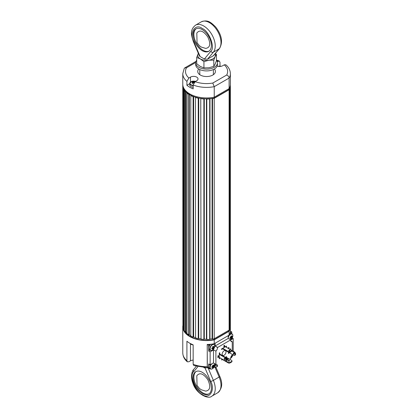 <?xml version="1.0" encoding="UTF-8"?>
<svg xmlns="http://www.w3.org/2000/svg" width="418" height="418" viewBox="0 0 418 418"><rect width="100%" height="100%" fill="white"/><g stroke="black" fill="none" stroke-linecap="round" stroke-linejoin="round"><path stroke-width="0.63" d="M229.111 89.734L229.111 330.147L214.241 338.732L214.241 98.319L229.111 89.734A23.8 13.742 180 0 0 229.618 88.747L229.618 329.165A23.8 13.742 180 0 1 229.111 330.147M214.241 338.732A23.8 13.742 180 0 1 212.537 339.029L212.083 338.852L212.083 98.434A23.392 13.507 180 0 1 209.988 98.669L209.988 339.087A23.392 13.507 0 0 0 212.083 338.852A23.392 13.507 180 0 1 209.988 339.087L209.684 339.348A23.8 13.742 180 0 1 206.785 339.463L206.419 339.228L206.419 98.81A23.392 13.507 180 0 1 204.287 98.747L204.287 339.165A23.392 13.507 0 0 0 206.419 339.228A23.392 13.507 180 0 1 204.287 339.165L203.879 339.374A23.8 13.742 180 0 1 201.021 339.087L200.76 98.387A23.392 13.507 180 0 1 198.728 98.031L198.728 338.444A23.392 13.507 0 0 0 200.76 338.805A23.392 13.507 180 0 1 198.728 338.444L198.242 338.596A23.8 13.742 180 0 1 195.587 337.911L195.452 97.19A23.392 13.507 180 0 1 193.628 96.553L193.628 336.971A23.392 13.507 0 0 0 195.452 337.603A23.392 13.507 180 0 1 193.628 336.971L193.095 337.049A23.8 13.742 180 0 1 190.807 336.015L190.807 95.283A23.392 13.507 180 0 1 189.297 94.411L189.297 334.828A23.392 13.507 0 0 0 190.807 335.696A23.392 13.507 180 0 1 189.297 334.828L188.748 334.828A23.8 13.742 180 0 1 186.961 333.507L187.092 92.786A23.392 13.507 180 0 1 185.994 91.73L185.994 332.143A23.392 13.507 0 0 0 186.961 333.083A23.392 13.507 180 0 1 185.994 332.143L185.467 332.07A23.8 13.742 180 0 1 184.281 330.534L184.542 89.839A23.392 13.507 180 0 1 183.915 88.663L183.915 329.081A23.392 13.507 0 0 0 184.281 329.812A23.392 13.507 180 0 1 183.915 329.081L183.434 328.929A23.8 13.742 180 0 1 182.927 327.278L183.173 86.704M182.927 325.685L182.776 85.188A23.8 13.742 180 0 1 182.797 84.749M229.78 87.252L230.172 87.101A23.8 13.742 180 0 0 230.375 85.429L230.375 325.841A23.8 13.742 180 0 1 230.172 327.519L229.717 327.696L229.717 87.409M229.618 328.052A23.392 13.507 0 0 0 229.717 327.696A23.392 13.507 180 0 1 229.618 328.052M183.533 87.644A23.392 13.507 0 0 0 214.314 98.052L228.651 89.776A23.392 13.507 0 0 0 229.618 87.644A23.392 13.507 180 0 1 229.31 88.485L229.618 88.747M183.434 328.929L183.434 88.517A23.8 13.742 180 0 1 182.927 86.86M183.434 88.517L183.915 88.663M185.467 332.07L185.467 91.652A23.8 13.742 180 0 1 184.281 90.121M185.467 91.652L185.994 91.73M188.748 334.828L188.748 94.411A23.8 13.742 180 0 1 186.961 93.089M188.748 94.411L189.297 94.411M193.095 337.049L193.095 96.631A23.8 13.742 180 0 1 190.807 95.597M193.095 96.631L193.628 96.553M195.452 97.19L195.587 337.911M198.242 338.596L198.242 98.178A23.8 13.742 180 0 1 195.587 97.493M198.242 98.178L198.728 98.031M200.76 98.387L201.021 339.087M203.879 339.374L203.879 98.962A23.8 13.742 180 0 1 201.021 98.669M203.879 98.962L204.287 98.747M206.419 98.81L206.785 99.05L206.785 339.463M209.684 339.348L209.684 98.93A23.8 13.742 180 0 1 206.785 99.05M209.684 98.93L209.988 98.669M212.083 98.434L212.537 98.611L212.537 339.029M214.241 98.319A23.8 13.742 180 0 1 212.537 98.611M230.172 87.101L230.172 327.519M214.241 97.206L214.241 86.657L229.111 78.072A23.8 13.742 180 0 0 230.375 73.646L230.375 84.196A23.8 13.742 180 0 1 229.111 88.621L214.241 97.206A23.8 13.742 180 0 1 182.776 84.196L182.776 73.646A23.8 13.742 180 0 0 186.914 81.39L188.873 78.035L190.467 77.116L190.467 82.116M230.375 73.646C230.25 70.177 228.73 67.22 225.814 64.769L224.278 64.816C227.685 68.009 228.5 71.405 226.723 75.01C228.186 75.658 228.98 76.677 229.111 78.072L229.111 88.621M217.255 61.65L219.298 61.002L219.988 62.298L219.988 66.148M190.467 77.116A4.42 2.55 0 0 1 195.284 76.562A4.42 2.55 0 0 1 198.012 78.924A4.42 2.55 0 0 1 196.721 80.726L195.128 81.646L193.163 85L193.163 88.888A23.8 13.742 180 0 1 186.914 85.277L186.914 81.39M214.366 69.012A8.841 5.105 180 0 1 215.416 71.426A8.841 5.105 180 0 1 209.961 76.144A8.841 5.105 180 0 1 200.326 75.036A8.841 5.105 180 0 1 197.735 71.426A8.841 5.105 180 0 1 198.785 69.012M226.723 75.01L212.778 83.057L214.241 86.657A23.8 13.742 180 0 1 193.163 85M224.278 64.816L222.684 65.736A4.42 2.55 0 0 1 217.161 66.075M182.776 73.646L184.254 68.385L184.74 67.899L186.428 67.847L195.713 62.486M189.788 83.621L186.914 85.277M183.471 328.945A23.392 13.507 0 0 0 214.314 339.578L228.651 331.302A23.392 13.507 0 0 0 229.618 329.17M229.618 329.159A23.392 13.507 0 0 0 229.931 327.613M228.651 330.413L228.651 331.302M214.314 339.578L214.314 338.69M228.651 88.888L228.651 89.776M214.314 98.052L214.314 97.164M230.355 326.28A23.8 13.742 180 0 1 230.375 326.834A23.8 13.742 180 0 1 229.111 331.26L214.241 339.844A23.8 13.742 180 0 1 182.776 326.834A23.8 13.742 180 0 1 182.865 325.648M207.333 367.244L207.213 344.458A23.8 13.742 0 0 0 214.241 343.732L214.241 339.844M193.163 360.107A4.42 2.55 0 0 0 190.467 360.844L188.873 361.763L187.337 361.805L186.914 360.671L186.914 341.24A23.8 13.742 0 0 0 193.163 344.85L193.163 364.282L193.853 365.578L207.689 367.803M214.241 343.732L229.111 335.147L229.111 331.26M229.111 335.147A23.8 13.742 0 0 0 230.37 331.087L231.771 331.944L230.067 332.927M207.25 366.643A2.722 1.573 120 0 0 207.814 367.887L209.256 368.723A2.722 1.573 -60 0 1 208.692 367.479L207.25 366.643L207.25 344.458M231.771 333.789L231.771 331.944M232.157 337.937L233.213 338.549L230.715 339.991A3.537 2.043 -60 0 1 230.621 340.043M233.213 351.266L233.213 338.549M232.251 350.707L232.251 341.705A3.537 2.043 -60 0 1 231.353 341.558A3.537 2.043 -60 0 1 230.616 339.938L217.538 347.489A3.537 2.043 -60 0 1 215.902 351.141L215.902 364.381A3.537 2.043 -60 0 1 216.806 364.527A3.537 2.043 -60 0 1 217.538 366.142L215.134 364.867L215.134 367.641L214.079 367.03M215.134 367.641L217.538 366.257M210.259 368.754A2.722 1.573 -60 0 1 209.256 368.723M208.692 367.479L208.692 363.921L210.134 364.757L212.637 363.315A3.537 2.043 -60 0 1 213.499 362.991L213.499 349.751A3.537 2.043 -60 0 1 212.637 350.43L210.134 351.872L208.692 351.042L210.291 350.117M207.286 344.458L208.692 345.268L208.692 351.042M210.134 351.872L210.134 364.757M210.395 344.286L208.692 345.268M228.212 335.664L215.134 343.215L215.134 345.989L228.212 338.439L228.212 335.664M226.002 351.93A2.722 1.573 -60 0 1 224.816 354.668A2.722 1.573 -60 0 1 222.721 355.394A2.722 1.573 -60 0 1 222.721 352.254A2.722 1.573 -60 0 1 225.438 350.686A2.722 1.573 -60 0 1 226.002 351.93M223.071 348.074L225.088 346.903M219.272 356.982L219.272 354.652M213.692 344.228L213.692 343.831M229.654 359.261L230.616 358.592A3.537 2.043 -60 0 1 232.251 354.939L232.251 354.375M218.238 356.962L218.557 356.779L218.745 357.103L217.804 357.646L218.541 356.016L217.82 356.439L218.285 355.702L218.729 355.906L218.039 357.296L218.745 356.888M217.804 357.646L218.353 355.906L218.086 355.786M217.82 356.439L218.091 355.593L218.729 355.906M224.388 345.979L224.659 346.235M224.471 346.339L223.75 346.02L224.173 345.352L224.774 345.644L224.847 346.344L224.372 347.144L223.923 346.93L224.471 346.339L224.2 346.188M224.398 345.649L224.126 346.047L224.179 345.54M224.173 345.352L224.581 345.534L224.173 345.352M229.764 349.349L230.475 348.748L229.957 349.464M230.773 340.848L232.251 341.705M230.616 339.829L228.212 338.439M213.499 362.991L215.902 364.381M215.902 351.141L213.499 349.751M215.134 345.989L217.538 347.379M224.581 346.088L224.847 346.344M223.944 346.13L224.367 345.461L224.774 345.644M224.126 346.062L224.372 345.649M224.189 346.835L224.665 346.449L224.393 346.297M224.372 347.144L223.917 346.694M229.957 349.657L230.287 349.223L230.287 349.573M230.475 348.748L230.475 349.683M224.665 358.43A2.038 1.176 180 0 0 224.654 358.435A0.679 0.392 -120 0 0 225.135 359.261M225.135 357.15L224.654 357.427L219.272 354.318L219.272 352.985L219.753 352.708L219.753 354.041L225.135 357.15A1.902 1.097 60 0 1 226.378 358.827A1.902 1.097 60 0 1 226.091 360.353L225.61 360.63A1.902 1.097 60 0 1 224.654 360.535L219.272 357.427L219.272 358.759L219.753 358.482L219.753 357.703M224.654 359.537A0.679 0.392 60 0 1 224.21 358.937A0.679 0.392 60 0 1 224.314 358.393A0.679 0.392 60 0 1 224.994 358.785A0.679 0.392 60 0 1 224.994 359.569A0.679 0.392 60 0 1 224.654 359.537M224.654 357.427A1.902 1.097 60 0 1 225.898 359.104A1.902 1.097 60 0 1 225.61 360.63M219.272 354.318L219.753 354.041M229.895 350.347A0.679 0.392 180 0 1 230.099 350.624A0.679 0.392 180 0 1 229.414 351.021A0.679 0.392 180 0 1 228.735 350.624A0.679 0.392 180 0 1 229.158 350.263A0.679 0.392 180 0 1 229.895 350.347M228.071 351.402L228.071 351.956L222.684 348.847L221.53 349.516L221.53 348.962L222.684 348.293L228.071 351.402A1.902 1.097 0 0 0 230.146 351.642A1.902 1.097 0 0 0 231.321 350.624A1.902 1.097 0 0 0 230.762 349.85L225.375 346.741L226.53 346.073L226.53 346.626L225.856 347.018M229.895 350.901A0.679 0.392 0 0 0 228.933 350.901M228.071 351.956A1.902 1.097 0 0 0 230.146 352.196A1.902 1.097 0 0 0 231.321 351.183L231.321 350.624M222.684 348.847L222.684 348.293M233.793 353.153A0.679 0.392 -120 0 0 234.273 353.983M228.406 348.487L228.406 347.708L228.886 347.431L228.886 348.764M230.773 349.856L234.273 351.872A1.902 1.097 60 0 1 235.517 353.555A1.902 1.097 60 0 1 235.224 355.081L234.744 355.357A1.902 1.097 60 0 1 233.793 355.263L228.406 352.155L228.406 353.487L228.886 353.21L228.886 352.431M233.793 354.26A0.679 0.392 60 0 1 233.349 353.665A0.679 0.392 60 0 1 233.453 353.116A0.679 0.392 60 0 1 234.132 353.513A0.679 0.392 60 0 1 234.132 354.297A0.679 0.392 60 0 1 233.793 354.26M234.273 351.872L233.793 352.155A1.902 1.097 60 0 1 235.036 353.832A1.902 1.097 60 0 1 234.744 355.357M233.793 352.155L231.321 350.723M228.453 361.063A0.679 0.392 180 0 1 229.414 361.063M231.582 362.035A1.359 0.784 0 0 0 231.98 361.481L231.98 360.927A1.359 0.784 180 0 1 231.582 361.481L231.582 362.035L230.135 362.871L230.135 362.312L231.582 361.481M222.204 359.119L221.629 359.454L221.629 360.008L222.444 359.537L228.212 362.871A1.359 0.784 0 0 0 230.135 362.871M226.29 357.317L226.629 356.564L225.809 357.04L231.582 360.368A1.359 0.784 180 0 1 231.98 360.927M229.414 360.509A0.679 0.392 180 0 1 229.613 360.786A0.679 0.392 180 0 1 228.933 361.178A0.679 0.392 180 0 1 228.254 360.786A0.679 0.392 180 0 1 228.677 360.426A0.679 0.392 180 0 1 229.414 360.509M230.135 362.312A1.359 0.784 180 0 1 228.212 362.312L228.212 362.871M225.422 360.703L228.212 362.312M222.444 359.537L222.444 359.261M228.28 359.203A2.038 1.176 180 0 1 228.28 359.229A2.038 1.176 180 0 1 226.007 360.4M225.997 358.007A2.038 1.176 180 0 1 227.685 358.341A2.038 1.176 180 0 1 228.28 359.177A2.038 1.176 180 0 1 226.091 360.353M226.023 358.043A1.97 1.139 180 0 1 227.638 358.372A1.97 1.139 180 0 1 228.212 359.177A1.97 1.139 180 0 1 226.148 360.316M228.212 359.203A1.97 1.139 0 0 0 227.638 358.425A1.97 1.139 0 0 0 226.054 358.101M226.404 358.916L227.058 358.592L226.415 358.963M226.478 359.37L227.157 359.036L226.483 359.428M226.53 359.898L227.397 359.396L226.53 359.898M193.163 85.664A3.809 2.2 180 0 1 190.901 85.032A3.809 2.2 180 0 1 189.788 83.48L189.788 85.032A3.809 2.2 0 0 0 190.901 86.583A3.809 2.2 0 0 0 193.163 87.216M193.163 85.309A3.637 2.1 180 0 1 191.021 84.713A3.637 2.1 180 0 1 190.739 81.928A3.637 2.1 180 0 1 195.493 81.437L191.658 81.442L189.788 83.48A3.809 2.2 180 0 1 190.169 82.513M192.693 82.309L192.693 82.524A0.92 0.528 180 0 1 192.677 82.44A0.92 0.528 180 0 1 192.693 82.309L191.982 82.053L192.693 81.641L193.194 83.093M193.482 82.942L193.403 81.897L192.693 81.641M193.403 81.897A0.92 0.528 180 0 1 193.78 81.897L193.706 82.942M194.229 82.409L194.495 81.641A6.782 3.914 120 0 0 193.78 81.897M194.495 81.641L195.206 82.053M192.693 82.524A6.782 3.914 120 0 0 191.982 83.093L192.693 83.506A6.782 3.914 -60 0 1 193.403 82.936A0.92 0.528 180 0 0 193.78 82.936L193.821 82.963M221.085 66.326L218.034 66.326A3.637 2.1 180 0 1 221.08 66.326M190.169 343.507A3.637 2.1 0 0 0 193.163 344.881L190.018 343.366M232.81 354.694A3.271 1.886 -60 0 1 232.612 355.572L232.612 355.572A3.271 1.886 -60 0 1 231.499 357.5A3.271 1.886 -60 0 1 231.499 357.505A3.271 1.886 -60 0 1 230.637 358.247L231.499 357.5L232.81 354.694M232.251 354.908L232.251 355.728L231.682 355.619M231.42 356.011L231.76 356.173L232.251 355.728M231.76 356.173A0.893 0.517 -60 0 1 231.593 356.46L231.285 356.251M231.07 356.669L231.452 357.108A5.418 3.13 -120 0 0 231.593 356.46M231.452 357.108L230.741 357.521M209.491 364.386A3.401 1.965 120 0 0 209.491 368.31L210.557 368.927A3.401 1.965 -60 0 1 211.121 364.188M212.621 363.32A3.271 1.886 -60 0 1 213.739 363.127M214.35 363.482A3.271 1.886 -60 0 1 214.533 366.011L214.533 366.011A3.271 1.886 -60 0 1 213.42 367.939A3.271 1.886 -60 0 1 213.415 367.945A3.271 1.886 -60 0 1 210.202 368.059A3.271 1.886 -60 0 1 212.255 363.529M212.762 366.168L213.682 366.612L214.173 366.168L214.173 365.342L213.682 365.792L212.663 365.295A5.418 3.13 60 0 1 212.804 366.105A0.893 0.517 -60 0 0 212.637 366.393L211.863 366.675L212.804 367.312A5.418 3.13 60 0 1 212.663 367.96L213.373 367.547A5.418 3.13 -120 0 0 213.514 366.899L212.668 366.325M213.682 366.612A0.893 0.517 -60 0 1 213.514 366.899M212.804 367.312A0.893 0.517 -60 0 1 212.689 367.265A0.893 0.517 -60 0 1 212.637 367.213L211.863 366.685M211.863 366.675L211.863 367.495L212.637 367.213M212.663 365.295L213.373 364.883A5.418 3.13 -120 0 1 213.514 365.693A0.893 0.517 -60 0 1 213.582 365.719A0.893 0.517 -60 0 1 213.682 365.792M212.443 366.476L213.373 367.547M212.668 365.29L213.514 365.693M214.173 366.168L212.778 365.896M210.735 344.249A3.401 1.965 120 0 0 208.895 347.227A3.401 1.965 120 0 0 209.491 349.657L210.557 350.268A3.401 1.965 -60 0 1 210.035 347.546A3.401 1.965 -60 0 1 212.255 344.547A3.401 1.965 -60 0 1 213.953 344.38A3.401 1.965 -60 0 1 214.491 345.017M212.438 344.761A3.271 1.886 -60 0 1 214.533 347.353L214.533 347.353A3.271 1.886 -60 0 1 213.42 349.281A3.271 1.886 -60 0 1 213.415 349.286A3.271 1.886 -60 0 1 210.181 349.312A3.271 1.886 -60 0 1 212.438 344.761M212.762 347.51L213.682 347.959L214.173 347.51L214.173 346.689L213.682 347.133L212.663 346.642M213.682 347.959A0.893 0.517 -60 0 1 213.514 348.246L212.668 347.671M212.443 347.818L213.373 348.889A5.418 3.13 -120 0 0 213.514 348.246M213.373 348.889L212.663 349.302A5.418 3.13 60 0 0 212.804 348.654A0.893 0.517 -60 0 1 212.689 348.607A0.893 0.517 -60 0 1 212.637 348.56L211.863 348.027M212.668 346.637L213.514 347.039A5.418 3.13 -120 0 0 213.373 346.229L212.663 346.637A5.418 3.13 60 0 1 212.804 347.447A0.893 0.517 -60 0 0 212.637 347.739L211.863 348.022L211.863 348.842L212.637 348.56M211.863 348.022L212.804 348.654M214.173 347.51L212.778 347.243M228.212 336.803A3.401 1.965 -60 0 1 230.334 334.113A3.401 1.965 -60 0 1 232.037 333.94L230.971 333.329A3.401 1.965 120 0 0 229.984 333.209M228.212 338.115A3.271 1.886 -60 0 1 230.517 334.322A3.271 1.886 -60 0 1 232.612 336.918L232.612 336.918A3.271 1.886 -60 0 1 231.499 338.846L231.499 338.846A3.271 1.886 -60 0 1 230.422 339.714M230.84 337.07L231.76 337.519L232.251 337.07L232.251 336.25L231.76 336.694L230.741 336.203A5.418 3.13 60 0 1 230.882 337.012A0.893 0.517 -60 0 0 230.715 337.3L229.942 337.582L230.882 338.219A5.418 3.13 60 0 1 230.741 338.862L231.452 338.455A5.418 3.13 -120 0 0 231.593 337.807L230.746 337.232M231.76 337.519A0.893 0.517 -60 0 1 231.593 337.807M230.882 338.219A0.893 0.517 -60 0 1 230.773 338.167A0.893 0.517 -60 0 1 230.715 338.12L229.942 337.592L229.942 338.402L230.715 338.12M231.593 336.6L230.746 336.197L231.452 335.79A5.418 3.13 -120 0 1 231.593 336.6A0.893 0.517 -60 0 1 231.661 336.621A0.893 0.517 -60 0 1 231.76 336.694M230.522 337.378L231.452 338.455M232.251 337.07L230.856 336.803M195.697 62.852L195.697 64.628A10.878 6.28 0 0 0 196.126 66.373A10.878 6.28 0 0 0 208.107 70.846A10.878 6.28 0 0 0 217.454 64.628L217.454 62.852A10.878 6.28 180 0 1 208.107 69.069A10.878 6.28 180 0 1 196.126 64.597A10.878 6.28 180 0 1 195.697 62.852A10.878 6.28 180 0 1 196.716 60.192M216.435 60.192A10.878 6.28 180 0 1 217.454 62.852M215.061 53.87A8.841 5.105 180 0 1 215.113 56.618A8.841 5.105 180 0 1 208.864 60.229A8.841 5.105 180 0 1 200.326 58.907A8.841 5.105 180 0 1 198.038 53.979A8.841 5.105 180 0 1 198.362 53.41M198.038 53.979L196.716 57.47L200.326 58.907L203.932 61.634L208.864 60.229L213.797 60.108L215.113 56.618L216.435 54.418L215.374 53.494M203.932 61.634L203.932 67.899L208.864 67.779L213.797 66.373L213.797 60.108M213.797 66.373L215.113 64.168L216.435 60.678L216.435 54.418M196.716 57.47L196.716 63.729L200.326 66.457L203.932 67.899M203.932 367.73L207.067 367.819M195.53 25.174C189.584 29.997 191.355 35.227 193.335 41.549A2.038 0.35 -23 0 0 193.774 41.586C188.905 32.881 195.321 22.969 202.249 28.481C209.178 30.969 215.589 48.289 210.724 51.372L204.376 59.027L207.537 59.184L213.645 55.578L219.507 48.509A2.038 1.63 39.7 0 1 219.147 48.812A16.323 9.421 -120 0 0 216.717 29.803A16.323 9.421 -120 0 0 201.298 21.84L195.53 25.174A16.323 9.421 60 0 1 210.949 33.137A16.323 9.421 60 0 1 213.379 52.145L219.147 48.812L213.305 55.855M204.376 59.027L200.123 56.566L193.774 41.586M202.249 50.688A12.921 7.461 -120 0 0 208.707 51.33A12.921 7.461 -120 0 0 208.707 36.413A12.921 7.461 -120 0 0 195.786 28.952A12.921 7.461 -120 0 0 193.806 39.302A12.921 7.461 -120 0 0 202.249 50.688M193.335 41.549L199.386 55.829L200.123 56.566M196.183 28.748A12.921 7.461 -120 0 0 194.684 39.208A12.921 7.461 -120 0 0 203.017 50.244A12.921 7.461 -120 0 0 209.084 51.09M196.805 33.043C199.726 29.474 203.388 30.77 207.793 36.936C210.933 43.833 210.223 47.657 205.672 48.404L201.304 47.067L199.459 45.766L197.045 42.72L196.805 33.043M202.249 393.406A12.921 7.461 60 0 1 193.806 382.021A12.921 7.461 60 0 1 195.786 371.67A12.921 7.461 60 0 1 208.707 379.126A12.921 7.461 60 0 1 208.707 394.049A12.921 7.461 60 0 1 202.249 393.406M196.183 371.466A12.921 7.461 -120 0 0 194.684 381.927A12.921 7.461 -120 0 0 203.017 392.962A12.921 7.461 -120 0 0 209.084 393.803M196.805 375.761C199.726 372.192 203.388 373.488 207.793 379.654C210.933 386.551 210.223 390.37 205.672 391.117L201.304 389.78L199.459 388.484L197.045 385.433L196.805 375.761M216.864 60.803L218.024 61.206M188.873 78.035C185.467 74.848 184.651 71.452 186.428 67.847M212.778 83.057C206.534 84.086 200.65 83.61 195.128 81.646M182.776 326.834L182.776 352.928A23.8 13.742 0 0 0 186.914 360.671M193.163 364.282A23.8 13.742 0 0 0 207.213 366.664M190.467 343.904L190.467 360.844M214.747 364.533L217.538 366.142M212.25 350.206L212.637 350.43M217.538 347.489L214.747 345.879M190.091 343.408A3.809 2.2 0 0 0 192.771 344.688M211.377 369.073A3.401 1.965 -60 0 1 210.557 368.927C211.09 369.397 212.046 369.068 213.42 367.939L214.533 366.011L214.471 363.55M211.377 350.415A3.401 1.965 -60 0 1 210.557 350.268C211.09 350.744 212.046 350.415 213.42 349.281L214.533 347.353C214.941 343.35 214.22 345.378 213.953 344.38L213.164 343.925M230.428 339.719L231.499 338.846L232.612 336.918C233.019 332.916 232.298 334.943 232.037 333.94A3.401 1.965 -60 0 1 232.575 334.583M207.537 59.184L213.379 52.145A2.038 1.63 39.7 0 1 210.724 51.372M208.18 368.101L213.379 380.375A16.323 9.421 60 0 1 211.853 396.159L217.621 392.826A16.323 9.421 -120 0 0 219.147 377.041L213.379 380.375A2.038 0.35 157 0 1 210.724 381.415C215.589 390.114 209.178 400.031 202.249 394.519C195.321 392.027 188.905 374.711 193.774 371.628A2.038 1.63 -140.3 0 1 193.644 369.491C192.876 369.752 189.965 375.437 192.787 382.857C195.786 393.432 208.127 399.921 211.853 396.159M215.16 367.631L219.147 377.041A2.038 0.35 157 0 0 219.816 376.451C222.904 383.384 222.172 388.844 217.621 392.826M193.774 371.628L197.777 366.795M210.724 381.415L204.966 367.819M213.379 74.686L213.379 69.529M199.778 74.686L199.778 69.529M216.435 60.056L219.298 61.002M184.74 67.899L195.985 61.409M230.375 326.834L230.375 331.134M187.337 361.805C184.448 359.407 182.927 356.45 182.776 352.928M201.298 21.84C208.023 19.244 211.242 22.755 215.589 26.904C221.806 34.95 223.113 42.15 219.507 48.509M193.644 369.491L196.225 366.382M219.816 376.451L215.897 367.203"/></g></svg>
